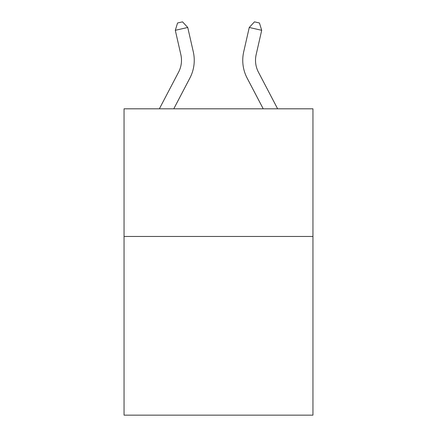 <?xml version="1.0" encoding="UTF-8"?>
<svg xmlns="http://www.w3.org/2000/svg" width="437" height="437" viewBox="0 0 437 437"><rect width="100%" height="100%" fill="white"/><g stroke="black" fill="none" stroke-linecap="round" stroke-linejoin="round"><path stroke-width="0.66" d="M312.952 236.455L312.952 415.15L124.048 415.15L124.048 108.813L312.952 108.813L312.952 236.455L124.048 236.455M180.847 54.641A25.526 25.526 -38 0 1 178.569 72.16L159.368 108.813L178.569 72.16A25.526 25.526 -37.7 0 0 180.847 54.641L175.303 30.306L177.559 22.986L182.535 21.85L187.746 27.471L193.291 51.806A38.292 38.292 142 0 1 189.877 78.081L173.779 108.813M258.431 72.16L277.632 108.813L258.431 72.16A25.526 25.526 38 0 1 256.153 54.641L261.697 30.306L249.254 27.471L243.709 51.806A38.292 38.292 -142 0 0 247.124 78.081L263.221 108.813M187.746 27.471L175.303 30.306M243.709 51.806L249.254 27.471L254.465 21.85L259.441 22.986L261.697 30.306"/></g></svg>
